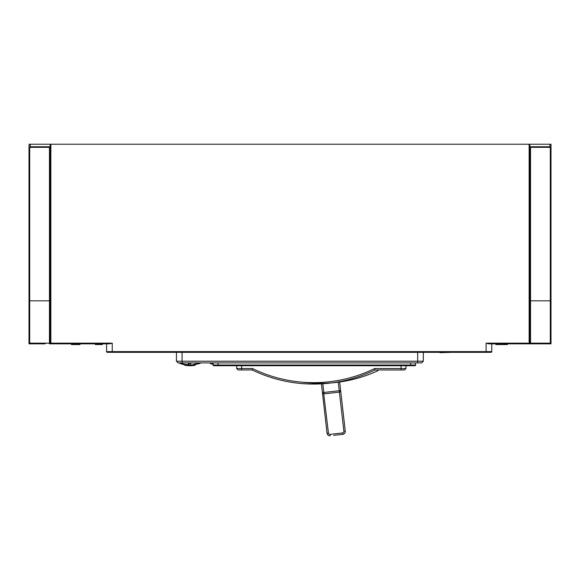 <?xml version="1.0" encoding="UTF-8"?>
<svg xmlns="http://www.w3.org/2000/svg" width="580" height="580" viewBox="0 0 580 580"><rect width="100%" height="100%" fill="white"/><g stroke="black" fill="none" stroke-linecap="round" stroke-linejoin="round"><path stroke-width="0.87" d="M213.672 365.712L213.657 365.712A0.703 0.703 0 0 0 213.817 365.726L218.051 365.726L213.817 365.726L213.114 365.023A0.703 0.703 0 0 0 213.817 365.726L213.114 365.023L213.817 365.726L213.114 365.023L213.114 362.906L213.114 365.023A0.703 0.703 0 0 0 213.128 365.168L213.136 365.204A0.703 0.703 0 0 0 213.208 365.378M213.114 362.906L213.114 365.023L213.114 362.906L213.114 365.023L218.051 365.023L218.051 365.726L414.925 365.726L410.698 365.726L410.698 365.023L218.051 365.023L218.051 362.906M421.631 362.906L423.32 361.217L421.631 362.906L417.68 362.906L417.68 361.217L176.429 361.217L176.429 352.328L176.429 361.217L178.125 362.906L421.631 362.906L423.32 361.217L423.32 352.328L423.32 361.217L417.68 361.217L417.68 352.314L418.934 352.328L107.3 352.328A0.703 0.703 0 0 1 106.597 351.618A0.703 0.703 0 0 0 107.3 352.328L107.3 352.328A0.703 0.703 0 0 1 106.597 351.618L106.597 343.86M418.934 352.328L491.042 352.328L486.098 352.328L486.105 351.618L112.237 351.618L112.237 343.157L109.504 343.86L49.459 343.86L50.866 343.86L50.866 343.157L50.163 343.157L50.163 144.231L529.837 144.231L529.837 343.157L529.134 343.157L529.134 144.231M50.163 147.334L29.703 147.334L29.703 300.832L49.459 300.832L49.459 343.157L29.703 343.157L29.703 300.832L29 300.832L29 343.157A0.703 0.703 0 0 0 29.703 343.86L45.226 343.86M50.163 300.832L49.459 300.832L49.459 147.334M529.837 147.334L530.54 147.334L530.54 300.832L550.297 300.832L550.297 343.86A0.703 0.703 0 0 0 551 343.157L529.837 343.157A0.703 0.703 0 0 1 529.134 343.86L550.297 343.86L529.134 343.86L530.54 343.86L529.134 343.86L529.134 343.157L486.105 343.157L488.831 343.86L530.54 343.86L530.54 300.832L529.837 300.832M551 343.86L550.297 343.86L551 343.86L551 300.832L550.297 300.832L550.297 147.334L551 147.334L551 144.231L550.906 147.334M29.094 147.334L29.094 144.231L29 147.334L29.703 147.334M29 343.86L29 343.157L29.703 343.157L29.703 343.86L29 343.86M50.163 144.231L30.269 144.231L30.269 147.334M47.48 146.769L47.487 147.334M29 147.334L29 300.832M530.54 147.334L550.297 147.334M529.837 146.769L549.869 146.769L549.869 147.334L532.658 147.334L532.658 146.769L532.658 147.334M549.869 146.769L549.869 144.231L550.906 144.231M511.495 343.86L507.406 343.86L507.406 344.563L502.541 344.563M496.321 344.563L495.857 344.563L495.857 343.86L491.746 343.86L491.746 351.618L491.746 343.86M495.98 343.86L495.98 344.563L503.034 344.563L503.034 343.86M503.15 343.86L503.15 344.563L502.722 344.563M30.269 144.231L29.094 144.231M49.459 343.86L50.866 343.86A0.703 0.703 0 0 1 50.163 343.157L49.459 343.157L49.459 343.86M180.822 352.328L182.076 352.314L182.076 362.906L178.125 362.906L176.429 361.217L178.125 362.906M189.798 363.261L189.972 362.913A0.42 0.42 113.7 0 1 189.841 363.225L188.986 363.435L189.276 363.747L189.834 363.225A0.42 0.42 -66.3 0 0 189.972 362.913L190.61 362.906M189.276 363.747L187.819 365.081A0.42 0.42 0 0 1 187.529 365.197A0.42 0.42 29.3 0 0 187.819 365.081L190.798 364.878L190.798 362.906M199.556 363.587L190.479 365.298L199.556 363.587L200.557 362.906A0.42 0.42 0 0 1 200.549 362.957M200.346 363.276L200.557 362.906L200.346 363.276A0.42 0.42 0 0 0 200.557 362.906L200.346 363.269A0.42 0.42 0 0 1 200.288 363.298L199.563 363.131M185.411 364.929L184.686 364.791L185.411 365.349L189.972 365.733A27.514 27.514 0 0 0 194.829 365.298L195.264 365.219L194.829 364.878A27.514 27.514 0 0 1 190.487 365.298L187.492 365.197A0.42 0.42 29.3 0 0 187.529 365.197A0.42 0.42 0 0 1 187.492 365.197L187.492 365.197A27.528 27.528 -172.5 0 1 182.809 364.356L179.655 363.298L182.809 364.356L182.917 363.95L179.394 362.906A0.42 0.42 56 0 0 179.59 363.261A0.42 0.42 -124 0 1 179.561 363.239M179.684 363.312L181.482 363.964M187.688 365.212L186.796 365.125L188.021 365.088M192.256 365.212L193.147 365.125M193.067 365.132L193.575 365.067L193.067 365.132M194.046 365.001L194.452 364.936L194.046 365.001M185.905 365.001L185.491 364.936L185.905 365.001M184.686 364.791L184.686 365.219L185.121 364.878A27.514 27.514 0 0 0 186.361 365.067L186.883 365.132M188.652 365.277L188.217 365.248L188.652 365.277A27.514 27.514 0 0 0 188.993 365.291M186.89 365.132L187.325 365.183L186.89 365.132M186.716 365.11A27.514 27.514 0 0 0 186.796 365.125L186.361 365.067A27.514 27.514 0 0 0 186.499 365.088M194.829 365.298L195.264 364.791L194.532 364.929M184.715 365.226L185.121 365.298A27.514 27.514 0 0 0 186.796 365.545L186.796 365.125A27.514 27.514 0 0 0 188.275 365.255M189.087 365.291A27.514 27.514 0 0 0 189.928 365.306M179.59 363.269L179.394 362.906L179.59 363.269A0.42 0.42 56 0 0 179.655 363.298L182.809 364.356M182.917 362.906L182.917 363.95L187.529 364.776L187.492 365.197L188.986 362.906M190.602 363.102L189.957 363.16M192.256 365.632L193.147 365.545L192.256 365.632M186.361 365.067L186.796 365.545A27.514 27.514 0 0 0 189.972 365.733L191.32 365.697M195.264 365.219L194.532 365.349M415.621 362.906L415.374 365.567A0.703 0.703 0 0 1 414.925 365.726A0.703 0.703 0 0 0 415.374 365.567L415.621 365.023L410.698 365.023L410.698 362.906M213.23 365.407A0.703 0.703 0 0 0 213.636 365.704M491.746 351.618A0.703 0.703 0 0 1 491.042 352.328A0.703 0.703 0 0 0 491.746 351.618L486.105 351.618L486.105 343.157M551 300.832L551 147.334M30.269 146.769L50.163 146.769M374.608 368.546L401.034 368.546L401.026 369.96L404.557 369.96L374.934 369.96L374.608 368.546A139.12 139.12 0 0 1 252.518 368.546L236.669 368.546L236.669 365.726L236.669 368.546L238.083 369.96L236.669 368.546M374.934 369.96A140.534 140.534 0 0 1 252.191 369.96L238.083 369.96M288.427 381.807L291.022 382.249M282.902 380.683L286.665 381.473M333.681 435.37L342.794 434.333A2.82 2.82 0 0 0 345.274 431.208L339.626 381.633A140.534 140.534 0 0 0 340.431 381.473M300.578 383.467L307.632 383.946A140.534 140.534 0 0 0 317.18 384.025L319.623 383.938M345.745 380.335L344.368 380.647M341.308 381.299L341.721 381.22M346.434 380.168L347.616 379.878M347.84 379.82L347.333 379.951M347.115 380.001L345.861 380.306M321.421 383.851L327.055 433.282A2.82 2.82 -118.8 0 0 330.18 435.768L330.02 434.369A1.414 1.414 -118.8 0 1 328.454 433.122L323.72 393.885M322.465 392.849L322.422 392.631A1.414 1.414 0 0 0 323.981 393.878L339.401 392.116L343.875 431.368A1.414 1.414 0 0 1 342.635 432.926L342.794 434.333L339.286 434.732M338.234 381.887L339.401 392.116L340.402 391.522M339.662 392.065L339.401 392.116A1.414 1.414 0 0 0 340.649 390.558L323.821 392.471L322.835 383.764M323.981 393.878L323.821 392.471L322.422 392.631A1.414 1.414 0 0 0 323.981 393.878L323.589 393.863M283.395 380.792L286.295 381.401M302.303 383.619L304.5 383.779M405.971 365.726L405.971 368.546L404.557 369.96L405.971 368.546L404.557 369.96L405.971 368.546L401.034 368.546L401.034 365.726M252.191 369.96L252.518 368.546M95.309 343.86L95.309 344.563L98.303 344.563L98.303 343.86M102.363 343.86L102.363 344.563L98.303 344.563M101.529 343.86L101.529 344.563M99.129 343.86L99.129 344.563M96.142 343.86L96.142 344.563M79.931 344.563L79.931 343.86L79.939 344.563L71.442 344.563L71.442 343.86M71.594 344.563L71.289 343.86M74.175 343.86L74.175 344.563M72.435 343.86L72.435 344.563M549.869 144.231L529.837 144.231M451.61 352.328L439.966 352.676M331.709 382.894A137.554 137.554 0 0 0 359.716 377.609A137.554 137.554 0 0 1 339.67 381.995A137.554 137.554 0 0 0 377.913 370.729A137.554 137.554 0 0 1 302.774 382.242M209.721 362.906A4.908 4.908 0 0 0 212.403 364.218L212.403 362.906M50.866 144.231L50.866 343.157L112.237 343.157M529.134 343.86L530.54 343.86M502.918 343.86L502.918 344.563M502.563 343.86L502.563 344.563M501.917 343.86L501.917 344.563M500.888 343.86L500.888 344.563M499.467 343.86L499.467 344.563M497.792 343.86L497.792 344.563M496.589 343.86L496.589 344.563M496.081 343.86L496.081 344.563M507.043 343.86L507.043 344.563M505.999 343.86L505.999 344.563M504.513 343.86L504.513 344.563M107.3 352.328L112.237 352.328L112.237 351.618L106.597 351.618M190.479 365.298L199.73 362.906M189.762 365.306L190.117 364.907M189.16 365.291L189.544 364.965M188.913 365.284L189.29 365.001M188.674 365.277L189.051 365.03M188.261 365.255L188.623 365.067M414.925 365.726A0.703 0.703 0 0 0 415.374 365.567M241.606 369.96L241.606 365.726M342.794 434.333A2.82 2.82 0 0 0 345.274 431.208L344.701 431.274M328.454 433.122L327.055 433.282A2.82 2.82 -118.8 0 0 330.18 435.768M342.635 432.926L330.02 434.369M78.909 343.86L78.909 344.563M76.922 343.86L76.922 344.563M74.943 343.86L74.943 344.563M181.844 364.08L182.316 364.218"/></g></svg>
